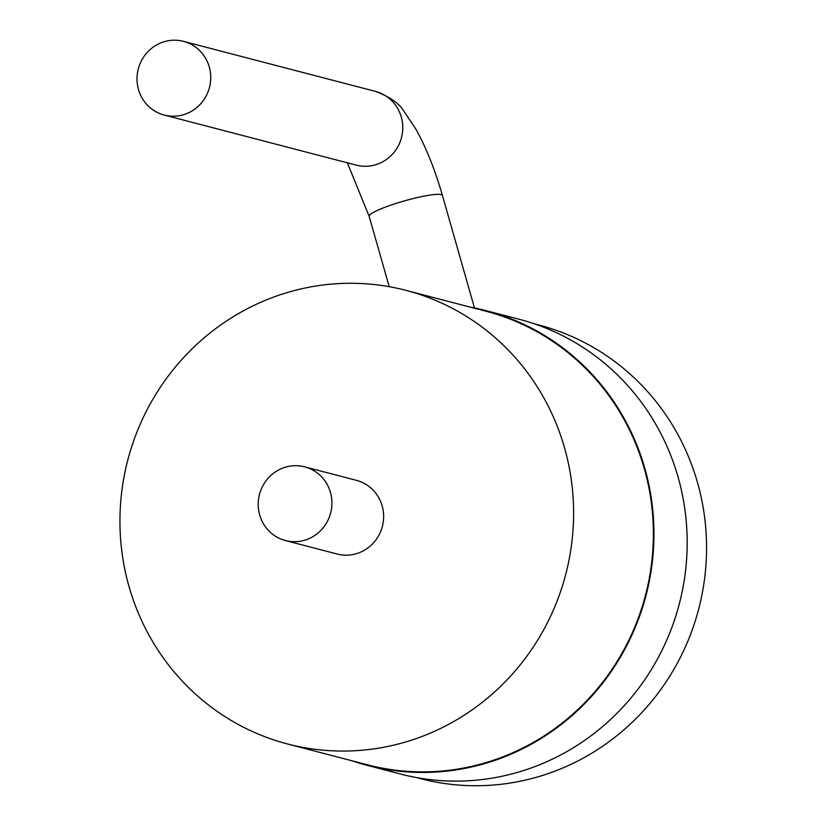 <?xml version="1.0" encoding="UTF-8"?>
<svg xmlns="http://www.w3.org/2000/svg" width="827" height="827" viewBox="0 0 827 827"><rect width="100%" height="100%" fill="white"/><g stroke="black" fill="none" stroke-linecap="round" stroke-linejoin="round"><path stroke-width="1.24" d="M351.909 760.757A234.992 226.877 -75.4 0 0 367.26 765.368L400.495 774.031A234.992 226.877 -75.4 0 0 523.563 770.547A234.992 226.877 -75.4 0 0 687.175 540.207A234.992 226.877 -75.4 0 0 519.067 319.243L485.821 310.58A234.992 226.877 -75.4 0 0 470.181 307.106M367.26 765.368A234.992 226.877 -75.4 0 0 490.328 761.884A234.992 226.877 -75.4 0 0 653.94 531.544A234.992 226.877 -75.4 0 0 485.821 310.58M287.641 744L367.405 764.799A234.403 226.319 -75.4 0 0 490.163 761.326A234.403 226.319 -75.4 0 0 653.371 531.554A234.403 226.319 -75.4 0 0 485.676 311.148L405.912 290.349A234.403 226.319 -75.4 0 0 127.782 460.081A234.403 226.319 -75.4 0 0 287.641 744A234.403 226.319 -75.4 0 0 410.399 740.527A234.403 226.319 -75.4 0 0 573.597 510.755A234.403 226.319 -75.4 0 0 405.912 290.349M416.146 777.504L420.592 778.662A234.403 226.319 -75.4 0 0 543.349 775.188A234.403 226.319 -75.4 0 0 706.547 545.417A234.403 226.319 -75.4 0 0 538.863 325.011L534.407 323.853M285.46 540.558L337.168 554.038A38.094 36.781 -75.4 0 0 382.363 526.458A38.094 36.781 -75.4 0 0 356.385 480.322L304.677 466.841A38.094 36.781 -75.4 0 0 284.736 467.4A38.094 36.781 -75.4 0 0 258.21 504.739A38.094 36.781 -75.4 0 0 285.46 540.558A38.094 36.781 -75.4 0 0 330.655 512.978A38.094 36.781 -75.4 0 0 304.677 466.841M184.204 114.508A38.094 36.781 104.6 0 1 164.253 115.067A38.094 36.781 104.6 0 1 138.285 68.93A38.094 36.781 104.6 0 1 183.48 41.35A38.094 36.781 104.6 0 1 210.73 77.169A38.094 36.781 104.6 0 1 184.204 114.508M389.207 286.69L369.152 216.302A38.094 5.169 -15.9 0 1 396.185 203.37A38.094 5.169 -15.9 0 1 442.424 195.441L474.471 307.944M442.424 195.441C435.25 170.455 426.505 148.519 416.188 129.622L403.38 110.446C398.821 103.137 389.538 96.8 375.52 91.415A38.094 36.781 104.6 0 1 402.77 127.234A38.094 36.781 104.6 0 1 376.244 164.573A38.094 36.781 104.6 0 1 356.292 165.131L164.253 115.067M369.152 216.302L347.34 162.795M183.48 41.35L375.52 91.415"/></g></svg>
